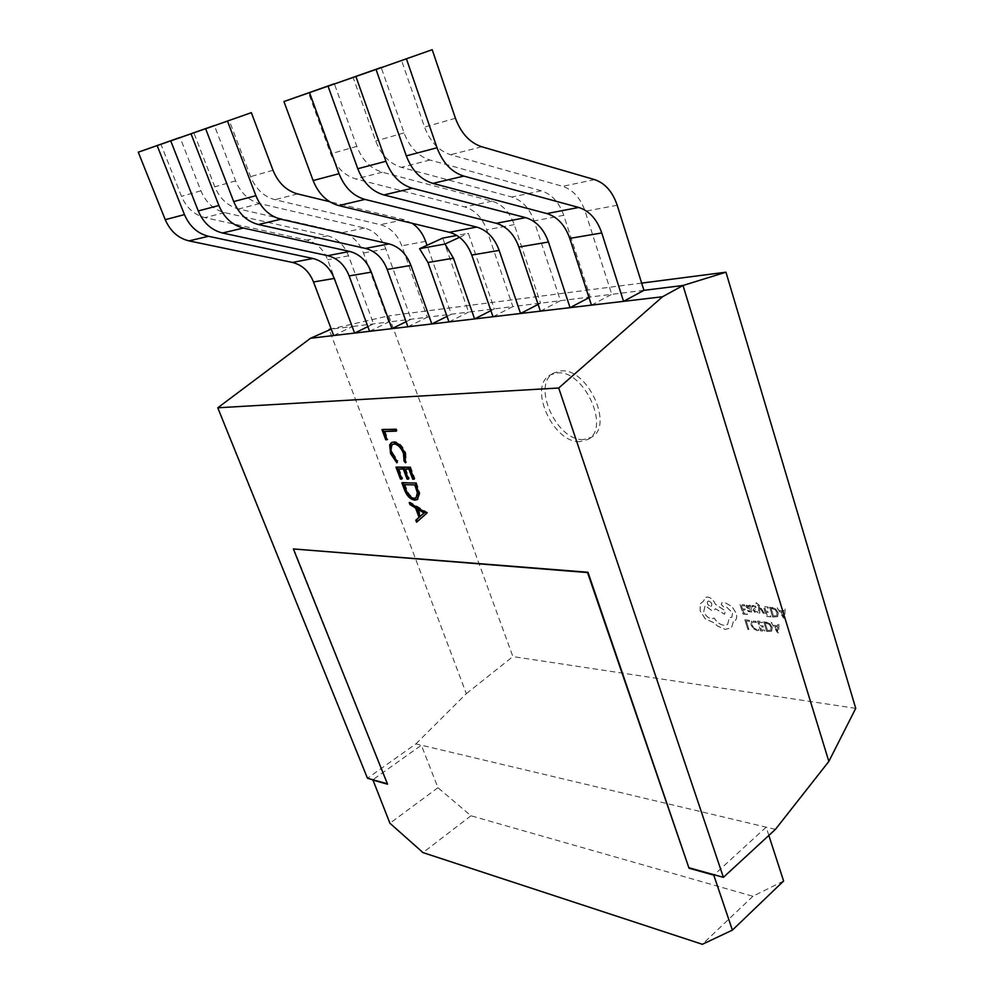<?xml version="1.0" encoding="UTF-8"?>
<svg xmlns="http://www.w3.org/2000/svg" width="994" height="994" viewBox="0 0 994 994"><rect width="100%" height="100%" fill="white"/><g stroke="black" fill="none" stroke-linecap="round" stroke-linejoin="round"><path stroke-width="0.75" stroke-dasharray="4.97 3.73" d="M583.565 439.472C556.665 441.622 530.895 384.032 554.068 372.874L560.604 370.973C587.206 367.109 614.429 426.016 591.492 437.261L583.565 439.472M580.074 441.584C553.198 443.684 527.354 386.007 550.49 374.875L557.025 372.974C583.602 369.147 610.9 428.153 588.001 439.385L580.074 441.584M784.775 618.268L783.558 618.144L777.171 607.868L778.426 607.993L780.104 610.788L783.757 611.136L783.819 608.49L785.074 608.614L784.775 618.268L783.595 618.119L777.209 607.843L778.451 607.955L780.128 610.763L783.781 611.111L783.844 608.465L785.098 608.577L784.813 618.243M764.846 607.781L765.877 611.111L768.958 611.397L769.306 612.528L766.225 612.229L767.169 615.41L770.524 615.721L770.884 616.852L766.449 616.404L763.392 606.551L768.014 606.986L768.374 608.117L764.821 607.806L765.84 611.136L768.921 611.422L769.269 612.565L766.2 612.267L767.169 615.41L770.499 615.746L770.847 616.876L766.411 616.442L763.355 606.576L767.989 607.011L768.337 608.142L764.821 607.806M763.28 613.397L759.664 607.371L759.727 613.049L758.534 612.938L758.745 606.166L755.912 603.843L755.577 602.737L756.235 602.699L759.105 605.147L764.386 613.509L763.28 613.397L759.664 607.371M752.185 607.011L751.799 605.744L753.303 605.483L756.397 607.781L754.446 610.813L755.9 611.869L757.279 611.509L757.652 612.702L754.458 612.155L753.278 609.521L755.266 607.558L753.725 606.502L752.185 607.011L751.799 605.744M748.084 611.447L747.712 610.254L749.936 611.285L750.619 609.707L748.743 609.247L746.047 606.775L746.295 605.135L749.538 606.34L749.227 605.259L750.284 605.358L751.688 609.856L751.539 612.068L748.084 611.447L747.736 610.229L749.973 611.26L750.656 609.682L746.084 606.75L746.134 605.321L747.339 604.899L749.575 606.315L749.265 605.234L750.321 605.334L751.725 609.831L751.563 612.043L748.084 611.447M766.051 621.971L769.816 623.698L772.239 627.487L771.617 631.227L766.747 631.501L763.703 621.735L769.841 623.673L772.276 627.462L771.655 631.202L766.772 631.476L763.74 621.71L766.088 621.946M855.735 708.349L512.892 656.587L388.741 315.843L331.188 328.927M641.664 283.104L388.741 315.843M749.563 621.337L746.233 621.001L748.929 629.55L747.848 629.426L744.817 619.784L749.215 620.231L749.588 621.312L746.233 621.001M756.384 622.505L752.57 621.946L752.209 625.102L753.999 628.109L756.633 629.426L758.434 629.065L758.844 630.382L756.968 630.556L753.44 628.792L751.054 624.903L751.539 620.915L756.012 621.3L756.347 622.53L752.533 621.971L752.172 625.127L753.974 628.133L756.596 629.451L758.397 629.09L758.807 630.407L756.943 630.581L753.402 628.817L751.017 624.928L751.501 620.939L755.974 621.325L756.347 622.53M760.037 625.574L763.069 625.897L763.38 627.04L760.385 626.68L761.317 629.823L764.622 630.159L764.97 631.277L760.572 630.817L757.565 621.064L762.137 621.536L762.485 622.654L758.981 622.319L760 625.599L763.032 625.922L763.38 627.04L760.348 626.717L761.317 629.823L764.597 630.184L764.945 631.302L760.572 630.817L757.54 621.101L762.1 621.561L762.448 622.679L758.981 622.319L760 625.599M778.675 632.805L777.482 632.669L771.158 622.505L772.388 622.629L774.053 625.4L777.656 625.785L777.706 623.176L778.948 623.3L778.675 632.805L777.519 632.644L771.195 622.48L772.425 622.604L774.077 625.375L777.681 625.76L777.743 623.151L778.973 623.275L778.712 632.78M741.437 605.582L742.456 608.85L745.438 609.136L745.798 610.254L742.804 609.968L743.785 613.074L747.003 613.397L747.364 614.516L743.065 614.081L740.008 604.377L744.494 604.787L744.841 605.905L741.4 605.607L742.431 608.875L745.413 609.173L745.761 610.279L742.779 609.993L743.748 613.099L746.979 613.422L747.326 614.54L743.027 614.106L739.971 604.402L744.456 604.824L744.804 605.93L741.4 605.607M772.003 607.384L775.805 609.098L778.252 612.925L777.594 616.752L772.673 617.063L769.617 607.16L775.842 609.073L778.29 612.9L777.631 616.727L772.711 617.038L769.654 607.135L772.027 607.359M733.286 621.71L731.857 626.742L730.59 628.046L725.135 629.401L717.457 626.021L714.015 622.803L705.255 618.889L700.174 610.999L700.161 603.917L703.603 601.109L704.97 597.618L707.492 596.996C711.07 597.717 713.692 600.152 715.357 604.315L725.222 610.813L724.576 614.242L715.382 608.726L714.413 609.981L711.853 610.602L705.119 605.632L703.74 611.484C705.38 615.584 707.976 618.019 711.518 618.777L714.201 618.082C716.773 622.244 720.016 624.667 723.905 625.363L727.608 624.456L729.273 617.746L731.808 617.274L732.578 612.925L726.701 607.185L723.769 606.961L721.309 604.675L721.644 602.923L725.732 603.035L732.006 606.626L736.231 613.36C737.15 616.839 736.666 619.386 734.752 620.964L733.286 621.71L731.882 626.717L730.615 628.022L725.173 629.376L717.494 625.996L714.052 622.778L705.293 618.864L700.198 610.975L700.186 603.892L703.64 601.084L704.994 597.593L707.517 596.972C711.108 597.692 713.729 600.127 715.394 604.29L725.247 610.788L724.614 614.217L715.419 608.701L714.438 609.956L711.89 610.577L705.144 605.607L703.764 611.459C705.405 615.559 708.001 617.995 711.555 618.753L714.226 618.057C716.811 622.219 720.041 624.642 723.943 625.338L727.645 624.431L729.31 617.721L731.845 617.249L732.615 612.9L726.738 607.16L723.806 606.936L721.346 604.65L721.669 602.898L725.757 603.01L732.031 606.601L736.256 613.323C737.188 616.814 736.691 619.361 734.79 620.939L733.311 621.685M293.764 548.725L387.387 783.794M333.673 335.537L352.485 326.504L331.263 329.126M367.867 326.653L373.57 323.882L348.546 255.831C344.259 245.071 337.264 238.398 327.573 235.789L224.569 212.592C213.785 209.746 205.895 202.49 200.887 190.798L180.088 137.57M369.582 331.3L388.666 322.006L352.485 326.504L327.66 259.769C323.41 249.221 316.477 242.673 306.873 240.138L204.901 217.624C194.24 214.866 186.437 207.771 181.48 196.327L160.879 144.13M406.099 321.708L411.156 319.223L385.796 248.823C381.447 237.69 374.353 230.745 364.512 228.011L259.757 203.584C248.786 200.589 240.734 193.035 235.64 180.896L214.431 125.629M407.925 326.777L427.283 317.223L388.666 322.006L363.493 253.023C359.194 242.114 352.162 235.329 342.396 232.658L238.672 208.976C227.812 206.081 219.86 198.701 214.816 186.835L193.805 132.674M447.014 316.39L451.326 314.241L427.035 245.282M448.977 321.944L468.584 312.091L427.283 317.223L401.775 245.804C397.414 234.509 390.282 227.464 380.367 224.681L274.916 199.695C263.845 196.65 255.744 188.959 250.6 176.634L229.192 120.361M490.899 310.65L494.341 308.898L468.348 233.279L456.867 235.441M493.012 316.751L512.854 306.599L468.584 312.091L442.765 238.088M538.114 304.425L540.537 303.17L514.258 224.632C509.748 212.182 502.368 204.366 492.117 201.173L382.28 172.223C370.7 168.694 362.201 160.084 356.821 146.367L334.406 83.918M540.376 311.159L560.442 300.697L512.854 306.599L486.737 229.813C482.264 217.649 474.933 210.02 464.757 206.926L355.889 178.97C344.421 175.565 336.022 167.178 330.691 153.821L308.451 92.777M589.02 297.653L590.262 296.995L563.735 215.313C559.187 202.366 551.72 194.19 541.345 190.811L429.942 160.022C418.163 156.269 409.528 147.236 404.049 132.91L381.249 67.629M591.455 305.133L611.732 294.336L560.442 300.697L534.064 220.904C529.541 208.255 522.123 200.291 511.811 197.023L401.327 167.34C389.66 163.737 381.112 154.952 375.682 140.999L353.056 77.246M775.432 829.369L415.89 743.897L367.457 778.24M783.607 881.007L752.905 896.265L470.97 815.776L437.956 787.708L421.369 745.202L372.849 779.743M768.847 835.445L766.163 827.17L714.152 874.77M415.89 743.897L466.335 693.65L329.126 329.399M459.563 237.317L468.348 233.279M643.938 290.335L611.732 294.336L585.118 211.287C580.546 198.117 573.053 189.792 562.629 186.338L450.63 154.729C438.764 150.889 430.079 141.67 424.55 127.07L401.539 60.373M412.199 223.315L404.049 219.699L329.586 201.658M752.905 896.265L702.36 944.3M470.97 815.776L422.984 852.604M437.956 787.708L389.921 823.243M466.335 693.65L512.892 656.587M410.559 503.374L410.075 502.082L427.495 512.469L426.65 512.979M427.495 512.469L426.749 513.252M427.594 512.742L416.573 522.21M410.075 502.082L409.23 502.579M418.163 508.493L420.934 515.923M402.881 482.811L401.837 482.786M402.694 482.301L415.529 483.009M416.387 482.512L419.953 493.471L419.095 493.968M419.953 493.471L417.704 499.311M404.782 484.202L408.248 492.589C410.373 495.956 412.634 497.671 415.032 497.745L414.187 498.242M415.032 497.745L416.896 497.335M408.248 492.589L407.403 493.086M397.041 467.18L395.997 467.168M396.854 466.695L409.665 467.205M410.522 466.72L414.97 478.71L414.113 479.207M414.97 478.71L413.926 478.698M405.589 468.609L409.317 478.636L408.459 479.133M409.317 478.636L408.273 478.623M398.954 468.584L402.669 478.561L401.824 479.046M402.669 478.561L401.626 478.549M391.959 442.355L394.382 441.584C399.066 442.193 402.868 445.995 405.8 453.003L404.931 453.488M405.8 453.003L406.372 462.347L405.502 462.831M393.487 443.883C391.425 445.548 391.214 448.629 392.841 453.152L391.971 453.624M392.841 453.152L397.923 460.694L397.053 461.179M397.923 460.694L396.867 462.844M397.737 462.359L396.991 461.725M394.382 441.584L393.512 442.069M383.001 429.594L381.969 429.619M382.839 429.147L395.562 429.209M396.432 428.737L397.153 430.675L396.283 431.147M397.153 430.675L396.121 430.7M384.926 431.036L387.995 439.236L387.126 439.721M387.995 439.236L386.964 439.261M746.27 620.964L748.954 629.525L747.886 629.401L744.854 619.759L749.252 620.206L749.588 621.312M767.53 630.469L765.194 622.94L769.294 624.356L771.096 627.301L770.748 630.221L767.492 630.494L765.156 622.965L769.257 624.381L771.058 627.326L770.71 630.246L767.492 630.494M774.773 626.531L777.681 626.829L777.718 631.451L774.773 626.531L777.643 626.854L777.656 631.476L774.748 626.555M747.736 607.868L747.227 606.166L747.935 605.93L750.358 608.738L747.699 607.893L747.19 606.191L747.898 605.955L750.321 608.763L747.699 607.893M751.824 605.719L755.278 606.178L756.434 607.756L754.483 610.788L755.925 611.844L757.304 611.484L757.676 612.677L756.347 612.851L753.353 610.577L753.303 609.496L755.303 607.533L753.75 606.464L752.222 606.986M759.627 607.371L759.764 613.025L758.534 612.938L758.782 606.141L755.949 603.805L756.26 602.675L759.13 605.122L764.423 613.484L763.305 613.373M773.469 616.007L771.12 608.378L775.283 609.769L777.097 612.751L776.724 615.733L773.444 616.031L771.083 608.403L775.245 609.794L777.059 612.776L776.687 615.758L773.444 616.031M780.837 611.931L783.781 612.205L783.794 616.901L780.799 611.956L783.744 612.229L783.769 616.926L780.799 611.956M708.772 601.035C711.53 602.265 712.425 603.954 711.456 606.067L710.461 606.315C707.728 605.097 706.846 603.42 707.79 601.271L708.734 601.059C711.493 602.289 712.387 603.979 711.418 606.091L710.437 606.34C707.691 605.122 706.809 603.445 707.765 601.295L708.734 601.059M514.258 224.632L486.737 229.813M492.117 201.173L464.757 206.926M382.28 172.223L355.889 178.97M356.821 146.367L330.691 153.821M563.735 215.313L534.064 220.904M541.345 190.811L511.811 197.023M429.942 160.022L401.327 167.34M404.049 132.91L375.682 140.999M617.199 205.249L585.118 211.287M594.598 179.616L562.629 186.338M481.755 146.764L450.63 154.729M455.438 118.274L424.55 127.07M425.631 241.318L401.775 245.804M404.049 219.699L380.367 224.681M297.579 193.905L274.916 199.695M273.002 170.26L250.6 176.634M385.796 248.823L363.493 253.023M364.512 228.011L342.396 232.658M259.757 203.584L238.672 208.976M235.64 180.896L214.816 186.835M348.546 255.831L327.66 259.769M327.573 235.789L306.873 240.138M224.569 212.592L204.901 217.624M200.887 190.798L181.48 196.327M417.965 486.787L417.107 487.284M405.676 486.613L404.819 487.097M550.49 374.875L554.068 372.874M588.001 439.385L591.492 437.261M417.306 499.584L418.151 499.087M391.512 442.554L392.382 442.082"/><path stroke-width="1.49" d="M828.847 761.416L683.002 285.489L662.526 296.759L558.703 388.008L723.396 877.342L775.432 829.369L828.847 761.416L855.735 708.349L725.955 272.194L641.664 283.104M405.502 462.831L404.931 453.488C401.998 446.48 398.196 442.678 393.512 442.069L391.512 442.554L389.685 444.865L390.592 453.649L396.867 462.844L397.053 461.179L391.971 453.624C390.344 449.114 390.555 446.02 392.618 444.355L394.133 443.995C397.96 444.517 401.067 447.648 403.465 453.388L404.061 461.166L405.502 462.831M401.837 482.786L404.26 489.272C406.794 495.969 410.336 499.572 414.883 500.119L417.306 499.584L419.095 493.968L415.529 483.009L401.837 482.786M558.703 388.008L217.773 407.788L367.457 778.24L372.849 779.743L389.921 823.243L422.984 852.604L702.36 944.3L732.392 930.123L713.767 875.118L689.028 868.222L587.541 572.556L293.367 548.949L387.548 784.191L372.489 779.992M387.387 783.794L372.849 779.743M293.367 548.949L587.976 572.258L689.028 868.222M723.396 877.342L689.414 867.874M426.749 513.252L409.23 502.579L409.988 504.617L415.542 507.934L419.046 517.352L415.815 520.197L416.573 522.21L426.749 513.252M409.665 467.205L395.997 467.168L400.433 479.033L401.824 479.046L398.097 469.069L403.328 469.093L407.055 479.108L408.459 479.133L404.72 469.093L408.956 469.106L412.696 479.183L414.113 479.207L409.665 467.205M395.562 429.209L381.969 429.619L385.747 439.746L387.126 439.721L384.057 431.495L396.283 431.147L395.562 429.209M331.263 329.126L310.501 338.271L217.773 407.788M180.088 137.57L138.265 152.194L165.24 219.686C170.272 231.155 178.187 238.225 188.997 240.883L292.435 262.441C302.188 264.901 309.209 271.399 313.52 281.973L333.673 335.537L310.501 338.271M214.431 125.629L170.732 140.899L198.253 210.952C203.372 222.855 211.449 230.198 222.482 232.994L327.734 255.669C337.637 258.229 344.769 264.988 349.142 275.922L369.582 331.3L354.597 333.077L367.867 326.653M329.586 201.658L297.579 193.905C286.384 190.749 278.196 182.871 273.002 170.26L251.345 112.645L205.634 128.76L233.702 201.571C238.933 213.934 247.158 221.587 258.403 224.52L365.481 248.413C375.533 251.109 382.777 258.117 387.2 269.449L407.925 326.777L391.922 328.666L406.099 321.708M334.406 83.918L283.936 101.537L313.11 180.548C318.54 193.954 327.088 202.304 338.755 205.584L449.412 232.298C459.762 235.28 467.205 242.871 471.752 255.06L493.012 316.751L474.598 318.925L453.45 258.179L444.989 244.039L419.592 248.686L427.979 262.503L448.977 321.944L431.818 323.969L447.014 316.39M448.977 321.944L474.598 318.925L490.899 310.65M381.249 67.629L328.045 86.192L357.778 168.732C363.307 182.734 372.004 191.469 383.883 194.948L496.267 223.302C506.741 226.446 514.283 234.36 518.88 247.046L540.376 311.159L520.545 313.495L538.114 304.425M662.526 296.759L623.561 301.356L643.938 290.335L617.199 205.249C612.615 191.743 605.085 183.194 594.598 179.616L481.755 146.764C469.789 142.763 461.017 133.271 455.438 118.274L432.204 49.7L376.055 69.493L406.322 155.884C411.938 170.521 420.797 179.69 432.875 183.393L546.886 213.573C557.497 216.903 565.126 225.178 569.761 238.398L591.455 305.133L570.059 307.655L589.02 297.653M725.955 272.194L683.002 285.489L643.938 290.335M456.867 235.441L442.765 238.088L419.592 248.686M444.989 244.039L459.563 237.317M334.344 83.757L283.936 101.537M309.544 92.628L339.041 173.689C344.533 187.444 353.168 196.004 364.96 199.409L476.648 227.067C487.072 230.148 494.577 237.926 499.162 250.401L520.545 313.495L493.012 316.751M381.187 67.455L328.045 86.192M355.902 76.501L385.945 161.276C391.524 175.652 400.321 184.635 412.311 188.239L525.677 217.649C536.238 220.904 543.83 229.03 548.452 242.014L570.059 307.655L540.376 311.159M432.204 49.7L376.055 69.493M406.447 58.919L437.025 147.758C442.703 162.805 451.636 172.26 463.838 176.1L578.756 207.46C589.43 210.914 597.096 219.413 601.755 232.956L623.561 301.356L591.455 305.133M427.035 245.282L425.631 241.318C422.798 233.515 418.325 227.502 412.199 223.315M251.345 112.645L205.634 128.76M227.502 121.156L255.905 195.694C261.186 208.355 269.511 216.195 280.88 219.227L389.027 243.89C399.166 246.661 406.471 253.843 410.932 265.41L431.818 323.969L407.925 326.777M214.393 125.505L170.732 140.899M191.034 133.842L218.879 205.497C224.06 217.661 232.223 225.191 243.381 228.061L349.714 251.445C359.704 254.079 366.898 260.987 371.309 272.145L391.922 328.666L369.582 331.3M180.038 137.458L138.265 152.194M157.164 145.621L184.462 214.605C189.543 226.321 197.545 233.553 208.492 236.286L312.998 258.49C322.839 261.012 329.921 267.659 334.27 278.444L354.597 333.077L333.673 335.537M732.392 930.123L783.607 881.007L768.847 835.445M331.188 328.927L329.126 329.399M417.343 521.527L416.66 519.7L415.815 520.197M416.66 519.7L419.046 517.352M419.89 516.843L416.387 507.437L415.542 507.934M416.387 507.437L410.833 504.12L409.988 504.617M410.833 504.12L410.559 503.374M423.991 512.979L420.089 516.433L417.318 508.99L423.991 512.979L424.836 512.482L418.163 508.493L417.318 508.99M424.836 512.482L420.089 516.433M417.704 499.311L415.728 499.622C411.193 499.087 407.652 495.472 405.105 488.787L402.881 482.811M415.728 499.622L414.883 500.119M403.924 484.699L414.809 484.886L417.381 492.85L416.039 497.832L414.187 498.242C411.789 498.168 409.528 496.453 407.403 493.086L403.924 484.699L414.809 484.886M416.039 497.832L418.238 492.353L415.666 484.389M418.238 492.353L417.381 492.85M413.926 478.698L412.696 479.183M413.554 478.698L409.814 468.621L408.956 469.106M409.814 468.621L404.72 469.093M408.273 478.623L407.055 479.108M407.913 478.623L404.185 468.609L403.328 469.093M404.185 468.609L398.097 469.069M401.626 478.549L400.433 479.033M401.29 478.549L397.041 467.18M405.912 461.812L404.918 460.669L404.061 461.166M404.918 460.669L404.334 452.904L403.465 453.388M404.334 452.904C401.936 447.163 398.83 444.045 395.003 443.51L394.133 443.995M395.003 443.51L392.618 444.355M396.991 461.725L391.462 453.177L390.592 453.649M391.462 453.177L390.555 444.393L389.685 444.865M390.555 444.393L391.959 442.355M396.121 430.7L384.057 431.495M386.964 439.261L385.747 439.746M386.616 439.273L383.001 429.594M453.45 258.179L427.979 262.503M339.041 173.689L313.11 180.548M364.96 199.409L338.755 205.584M476.648 227.067L449.412 232.298M499.162 250.401L471.752 255.06M385.945 161.276L357.778 168.732M412.311 188.239L383.883 194.948M525.677 217.649L496.267 223.302M548.452 242.014L518.88 247.046M437.025 147.758L406.322 155.884M463.838 176.1L432.875 183.393M578.756 207.46L546.886 213.573M601.755 232.956L569.761 238.398M255.905 195.694L233.702 201.571M280.88 219.227L258.403 224.52M389.027 243.89L365.481 248.413M410.932 265.41L387.2 269.449M218.879 205.497L198.253 210.952M243.381 228.061L222.482 232.994M349.714 251.445L327.734 255.669M371.309 272.145L349.142 275.922M184.462 214.605L165.24 219.686M208.492 236.286L188.997 240.883M312.998 258.49L292.435 262.441M334.27 278.444L313.52 281.973M405.105 488.787L404.26 489.272M416.225 485.88L415.368 486.364"/></g></svg>
